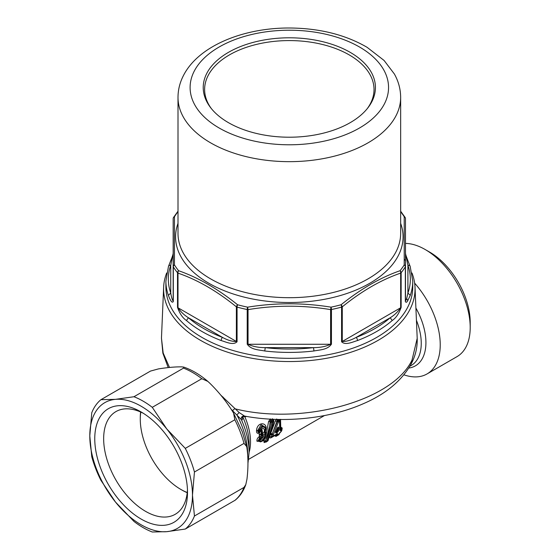 <?xml version="1.0" encoding="UTF-8"?>
<svg xmlns="http://www.w3.org/2000/svg" width="560" height="560" viewBox="0 0 560 560"><rect width="100%" height="100%" fill="white"/><g stroke="black" fill="none" stroke-linecap="round" stroke-linejoin="round"><path stroke-width="0.84" d="M276.549 429.191L277.2 429.023L276.591 429.219M275.842 431.627L277.102 430.563L277.837 430.969L277.34 431.529L276.745 431.2L277.102 430.563L276.528 430.227M277.102 430.563L277.2 429.023L278.698 427.931C278.523 426.671 278.033 426.79 277.235 428.281L277.354 428.183C278.075 427.049 278.292 427 277.998 428.036C278.292 427 278.075 427.049 277.354 428.183L275.436 432.264L276.108 433.118L275.597 431.228M276.71 431.158L276.304 430.717M140.784 412.076A57.358 33.117 -120 0 0 140.28 419.174A57.358 33.117 -120 0 0 180.831 489.419A57.358 33.117 -120 0 0 187.229 492.527M187.215 492.702A58.807 33.95 60 0 1 181.86 490.014L180.831 489.419M140.28 419.174L140.28 417.991A58.807 33.95 60 0 1 140.623 412.006M277.844 427.413L275.45 432.6M275.856 432.39L277.34 431.529A0.728 0.42 -120 0 1 277.592 432.264L278.537 430.892L277.837 430.969L277.998 428.036M278.537 430.892L278.698 427.931M403.914 374.815A63.651 36.75 -120 0 0 416.801 376.873A63.651 36.75 -120 0 0 427.049 373.933L457.023 356.629A63.651 36.75 -120 0 0 470.204 327.488L470.204 322.35A57.358 33.117 -120 0 0 429.646 252.105L425.201 249.536A63.651 36.75 -120 0 0 405.489 243.404M277.452 421.673L279.279 420.231L279.587 421.386L278.46 422.037L277.452 421.673L277.956 421.001L278.46 422.037L273.35 434.609L272.153 434.238L272.069 434.735L270.494 434.756L270.872 433.783L270.473 433.811M272.069 434.735L271.873 436.408L272.601 436.709L273.154 436.1L272.608 436.709L272.09 436.422L273.154 436.1L273.35 434.609L272.083 434.735L272.237 434.28M262.598 434.854L260.995 434.91L262.255 435.582L261.863 435.743L262.731 434.784C267.155 432.88 262.864 442.302 260.813 439.425L261.135 438.242C262.241 439.789 264.929 434.483 262.262 435.561L262.731 434.784M260.19 431.242L261.94 429.247L262.682 433.524C267.057 430.598 262.129 424.914 260.463 430.85L259.987 431.347L259.623 430.962C260.344 424.69 267.638 426.363 264.705 432.012L264.754 433.923C268.044 435.778 261.184 443.975 260.015 440.188L260.813 439.425M262.682 433.524L262.276 434.651M277.081 434.126L276.899 435.127L277.046 434.364L278.299 434.217L277.508 433.587L273.154 436.1M281.687 429.751L281.512 431.074L280.098 432.411L278.887 434.707L277.571 435.442L276.899 435.127L278.173 434.847L278.299 434.217M279.608 432.88L278.782 434.742L279.461 433.65M281.624 428.96L281.687 429.73L280.749 430.731A1.449 0.84 -120 0 0 280.357 429.415L280.49 427.903A2.177 1.26 60 0 0 281.008 429.037L281.106 431.508L281.512 430.983L279.195 433.699M279.279 420.203L279.93 420.322L279.118 419.44L279.993 420.637L279.587 421.386L279.664 430.185L280.749 430.731M281.064 429.142L281.673 429.485L281.064 429.142M281.512 430.983L280.805 431.977M270.858 422.1L271.537 421.19L271.852 422.282L270.858 422.1L271.558 421.211L272.811 421.071L273.308 421.82L272.86 422.184L272.804 421.015L273.28 421.701L272.706 420.084L273.266 421.358M273.315 421.799L267.806 440.776L266.168 441.574L265.965 441L266.938 440.951L271.852 422.282L272.86 422.184M264.894 432.131L264.754 433.923M267.323 441.315L266.098 441.595L265.622 440.916L263.823 440.692L264.46 439.173M470.204 327.488A63.651 36.75 -120 0 0 425.201 249.536M272.146 434.252L270.865 433.783L270.97 433.426L272.314 433.923L276.983 421.302L277.382 421.645L271.894 434.7L271.642 436.492L269.752 436.723L269.808 436.373M265.965 441L265.622 440.916L270.711 422.065L270.137 421.491C269.612 428.547 268.058 435.029 265.475 440.951L264.124 442.589L263.823 440.692M264.88 432.271L265.881 434.084M260.33 439.523L259.861 438.263L258.811 440.706L258.195 440.755L260.344 441.889L261.051 441.707L258.811 440.706L260.015 440.188M261.821 441.42L256.991 441.245L258.195 440.755L259.574 437.878L259.861 438.263L261.135 438.242L261.023 437.871C262.913 437.367 263.221 436.625 261.947 435.638L261.177 436.506L259.637 436.38L259.147 434.63L262.255 434.168M261.345 436.422L261.814 435.708L260.449 434.847L260.995 434.91L262.213 432.397L261.695 431.697L261.912 429.261M275.037 435.253L274.722 435.645L276.633 435.225L276.514 435.806L278.782 434.742M277.634 435.4L278.173 434.847M280.49 427.903L280.609 427.392L281.666 429.457L281.085 428.995L281.645 429.296L281.085 428.995L280.084 429.604M280.07 429.401L279.664 430.185M279.993 420.637L280.084 429.569M272.531 436.751L271.488 437.122M271.698 437.045L272.566 436.723L271.642 436.492L271.698 437.045L271.642 436.492M259.987 431.347L259.266 432.369L258.454 430.885L259.623 430.962M264.796 432.075L265.447 427.273L261.1 424.739L257.691 430.598L256.529 430.549C256.417 432.866 257.229 433.727 258.958 433.139L259.42 432.292C258.391 432.677 257.817 432.11 257.691 430.598L258.454 430.885L261.905 425.957L265.65 428.085M267.246 441.336L268.072 440.671M427.049 373.933A63.651 36.75 -120 0 0 416.801 285.663A63.651 36.75 -120 0 0 414.645 283.143M270.158 435.505L270.494 434.756L270.109 434.91M271.362 431.662L273.798 421.169L273.266 421.561L273.798 421.169L273.581 419.307M270.62 433.454L275.331 420.931L276.71 418.964L277.34 420.462L279.076 419.461M271.537 421.19L270.585 420.245L270.137 421.491L268.597 421.498L265.79 436.541M256.529 430.549C257.215 420.679 269.297 422.282 265.356 431.291L266.28 433.93L265.993 434.875M264.922 432.264L265.797 433.804M261.499 435.834L261.87 435.736M260.526 439.404L259.77 437.752L261.023 437.871L261.338 436.716L259.105 436.674C257.425 438.053 256.718 439.579 256.991 441.245M261.338 436.716L261.478 436.345M262.549 433.608L261.24 430.64L260.736 430.584M261.24 430.64L259.476 432.831L259.147 434.63M261.079 430.416L260.827 430.899M259.798 432.138L258.958 433.139M261.107 430.717L261.562 431.781L260.449 434.847L259.168 435.099M277.571 435.442L276.311 435.89M276.633 435.225L275.919 436.436L274.722 435.645L271.075 437.752C269.948 438.221 269.507 437.878 269.752 436.723M279.517 433.657L279.755 432.586M280.203 427.868L280.609 427.392M275.331 420.931L276.983 421.302L277.34 420.462L277.949 420.994M281.645 429.296L282.261 428.099L280.728 427.021L280.539 419.321L279.972 420.49M268.597 421.498L270.382 418.908L270.585 420.245L272.706 420.084L272.496 418.719M266.098 441.595L267.239 441.343M266.798 441.469L264.124 442.589M231.266 409.402L241.353 419.594C242.193 420.252 242.599 419.713 242.578 417.977L242.585 416.486L244.846 416.773L244.244 416.094M271.446 437.15A2.177 1.26 -120 0 0 271.075 437.752M281.659 429.954L282.261 428.099M282.058 429.618L281.505 431.095M280.742 432.04L279.979 432.614M267.204 441.35L265.895 442.176M242.578 417.977L242.368 417.452M247.688 455.308A61.712 35.63 60 0 0 236.887 414.946L239.134 412.524L220.773 395.115M232.449 410.683L234.654 408.723C302.225 425.81 392.952 400.876 412.027 360.024L417.2 338.345C417.508 347.326 415.478 355.894 411.117 364.063L412.027 360.024M247.954 463.358L249.109 452.396A60.291 34.811 60 0 0 241.353 419.594C240.996 417.235 242.004 416.024 244.37 415.961L239.134 412.524M242.305 417.046L242.312 417.655C242.417 416.738 243.229 416.22 244.748 416.115L244.37 415.961M161.462 338.142L163.17 352.982L169.491 367.458M411.964 272.979A125.727 72.583 180 0 1 415.009 287.168A125.727 72.583 180 0 1 409.962 309.393A125.727 72.583 180 0 1 289.324 361.543A125.727 72.583 180 0 1 168.686 309.393A125.727 72.583 180 0 1 163.639 287.168A125.727 72.583 180 0 1 166.684 272.979M407.757 300.657L410.284 295.33L407.911 293.076A121.002 69.86 0 0 0 407.911 265.272L405.489 253.365C405.58 253.799 404.838 253.183 410.193 266.448L410.193 266.448A2.422 1.939 160.6 0 0 407.911 265.272L407.911 293.076L406.672 298.564L405.489 301.035L405.489 260.652L405.342 301.511C406 302.743 406.805 302.456 407.757 300.657L406.672 298.564M173.355 217.854A2.422 1.855 32.2 0 1 173.537 217.427A2.422 2.422 0 0 0 173.166 218.715L173.166 253.365C173.579 252.427 172.424 256.746 170.975 260.015L168.462 266.448A2.422 1.939 19.4 0 1 170.744 265.272L173.166 253.365L173.166 301.035C172.263 299.985 171.458 297.339 170.744 293.076L168.371 295.33C169.47 298.144 171.822 304.101 173.306 301.511L173.166 218.715A2.422 2.212 0 0 1 174.447 216.762L174.447 264.908A122.213 70.56 -0 0 0 178.612 270.718L178.612 270.718C198.198 277.557 217.854 288.904 237.58 304.759A122.213 70.56 -0 0 0 247.632 307.167L247.632 307.167C275.422 302.673 303.226 302.673 331.023 307.16A122.213 70.56 0 0 0 341.075 304.759L341.075 304.759C360.794 288.904 380.45 277.557 400.043 270.718A122.213 70.56 0 0 0 404.208 264.908L404.229 259.14L405.489 260.652L405.489 218.715A2.422 2.212 180 0 0 404.208 216.762L404.229 259.14M356.153 337.414C350.952 340.263 346.325 341.614 342.272 341.474L341.586 341.754C345.457 345.625 352.59 341.936 357.49 340.557A2.422 1.092 -110.9 0 0 356.153 337.414A121.002 69.86 0 0 0 390.201 317.758L392.224 320.502C395.983 317.996 398.958 313.621 401.142 307.37L400.659 307.769C397.88 311.85 394.394 315.182 390.201 317.758L356.153 337.414M264.768 350.987A123.424 71.26 0 0 0 313.887 350.987A2.422 0.392 -96.7 0 0 313.404 347.641L265.244 347.641L264.768 350.987C258.937 349.797 251.195 349.93 247.219 344.183L248.045 344.267C252.875 346.528 258.608 347.655 265.244 347.641A121.002 69.86 0 0 0 313.404 347.641C320.047 347.655 325.78 346.528 330.61 344.267L248.045 344.267L248.045 309.617L247.632 307.16A2.422 0.672 -78.2 0 0 247.219 309.533A2.422 1.4 0 0 0 248.045 309.617C275.562 305.067 303.086 305.067 330.61 309.617A2.422 1.4 0 0 0 331.436 309.533A2.422 0.672 -101.8 0 0 331.023 307.16L330.61 309.617L330.61 344.267L331.436 344.183L331.436 309.533A123.424 71.26 0 0 0 341.586 307.104L341.586 341.754M186.431 320.502A123.424 71.26 0 0 0 221.165 340.557A2.422 1.092 -69.1 0 1 222.502 337.414A121.002 69.86 0 0 1 188.447 317.758L186.431 320.502C182.665 317.996 179.697 313.621 177.513 307.37L177.996 307.769C180.775 311.85 184.254 315.182 188.447 317.758L222.502 337.414C227.703 340.263 232.323 341.614 236.376 341.474L236.376 306.824A2.422 1.4 0 0 0 237.062 307.104A2.422 0.84 -74.9 0 1 237.58 304.759A2.422 1.099 -51.2 0 0 236.376 306.824C216.916 291.039 197.456 279.804 177.996 273.119A2.422 1.638 -70.7 0 1 178.612 270.718A2.422 1.792 -39 0 0 177.513 272.72A2.422 1.4 0 0 0 177.996 273.119L177.996 307.769L236.376 341.474L237.062 341.754L237.062 307.104A123.424 71.26 0 0 0 247.219 309.533L247.219 344.183M313.887 350.987C319.711 349.797 327.46 349.93 331.436 344.183M221.165 340.557C226.065 341.936 233.198 345.625 237.062 341.754M342.272 306.824A2.422 1.4 180 0 1 341.586 307.104A2.422 0.84 -105.1 0 0 341.075 304.759A2.422 1.099 -128.8 0 1 342.272 306.824L342.272 341.474L400.659 307.769L400.659 273.119C381.192 279.811 361.732 291.046 342.272 306.824M405.342 301.511L405.342 266.861A2.422 1.855 -147.8 0 0 404.208 264.908A2.422 1.666 180 0 1 405.489 266.385L405.489 266.385A2.422 1.4 180 0 1 405.342 266.861A123.424 71.26 0 0 1 401.142 272.72A2.422 1.4 180 0 1 400.659 273.119A2.422 1.638 -109.3 0 0 400.043 270.718A2.422 1.792 -141 0 1 401.142 272.72L401.142 307.37M410.284 295.33A123.424 71.26 0 0 0 412.748 281.155L412.748 287.077A123.424 71.26 180 0 1 407.757 307.139A123.424 71.26 180 0 1 289.324 358.337A123.424 71.26 180 0 1 170.898 307.139A123.424 71.26 180 0 1 165.9 287.077L165.9 281.155A123.424 71.26 0 0 0 168.371 295.33M177.513 307.37L177.513 272.72A123.424 71.26 0 0 1 173.306 266.861A2.422 1.4 180 0 1 173.166 266.385A2.422 1.666 -0 0 1 174.447 264.908A2.422 1.855 -32.2 0 0 173.306 266.861L173.306 301.511M367.269 108.619A84.7 48.902 0 0 0 370.601 103.25A84.7 48.902 0 0 0 313.173 42.56A84.7 48.902 0 0 0 208.047 75.712A84.7 48.902 0 0 0 211.379 108.619M371.945 101.5A86.1 49.707 0 0 0 313.565 39.809A86.1 49.707 0 0 0 206.71 73.514A86.1 49.707 0 0 0 210.728 107.8A86.1 49.707 0 0 0 289.324 137.214A86.1 49.707 0 0 0 367.927 107.8A86.1 49.707 0 0 0 371.945 101.5M245.812 484.568C243.516 491.05 239.981 496.258 235.207 500.192L185.283 529.053L166.803 531.664A72.604 41.916 60 0 1 115.465 502.026A72.604 41.916 60 0 1 96.082 467.922A72.604 41.916 60 0 1 89.796 435.869A72.604 41.916 60 0 1 115.465 399.35A72.604 41.916 60 0 1 166.803 428.995L185.283 448.378L234.836 419.769L233.583 413.119L232.869 411.929C226.471 401.569 218.75 391.972 209.72 383.131L207.865 381.416L201.831 378.714L152.278 407.323L166.803 428.995A72.604 41.916 60 0 1 186.186 463.099A72.604 41.916 60 0 1 192.472 495.152L194.446 516.012L243.999 487.403L245.812 484.568L246.967 479.122C248.283 468.069 248.283 457.786 246.967 448.252L246.666 446.53L243.999 443.394L194.446 472.003L192.472 495.152A72.604 41.916 60 0 1 166.803 531.664L152.278 532A77.441 44.709 60 0 1 133.945 521.416L115.465 502.026L100.94 480.354A77.441 44.709 -120 0 1 95.053 466.942A77.441 44.709 -120 0 1 91.77 456.736L89.796 435.869L91.77 412.727A77.441 44.709 -120 0 1 100.94 399.686L115.465 399.35L133.945 396.739L183.498 368.13L183.715 367.087L181.531 366.856C175.133 366.786 167.419 367.479 158.382 368.921L150.493 371.077L100.94 399.686M185.283 529.053A77.441 44.709 -120 0 0 194.446 516.012M194.446 472.003A77.441 44.709 -120 0 0 191.163 461.797A77.441 44.709 -120 0 0 185.283 448.378M152.278 407.323A77.441 44.709 -120 0 0 133.945 396.739M100.436 467.684A65.583 37.863 60 0 1 141.134 411.964A65.583 37.863 60 0 1 181.832 463.33A65.583 37.863 60 0 1 187.509 492.282A65.583 37.863 60 0 1 152.607 524.02A65.583 37.863 60 0 1 100.436 467.684M143.416 413.343A59.29 34.23 -120 0 0 115.934 411.593A59.29 34.23 -120 0 0 108.787 464.905A59.29 34.23 -120 0 0 175.231 514.29A59.29 34.23 -120 0 0 187.453 489.615M277.592 432.264L276.108 433.118M415.905 308.049A50.82 29.344 60 0 1 408.807 368.046M259.105 436.674L259.574 437.878L259.301 436.555M249.109 452.396L249.109 443.842A49.819 28.763 -120 0 0 242.746 416.85M259.623 432.18L259.154 433.034M277.9 435.288L275.919 436.436M416.43 320.299A48.398 27.944 60 0 1 411.229 365.463L409.92 366.212M246.722 416.472L244.839 416.766A48.398 27.944 60 0 1 249.109 452.305M222.922 397.761L223.272 397.306M222.656 397.425L222.957 397.019M170.744 265.272L170.744 293.076A121.002 69.86 0 0 1 170.744 265.272M171.983 259.231L170.898 260.533M357.49 340.557A123.424 71.26 0 0 0 392.224 320.502M177.828 211.442A2.422 1.792 39 0 1 178.003 211.267A2.422 2.422 0 0 0 177.828 211.442L173.537 217.427A2.422 1.855 32.2 0 1 174.447 216.762A122.213 70.56 0 0 1 178.003 211.722M400.827 211.442A2.422 1.792 141 0 0 400.652 211.267A2.422 2.422 0 0 1 400.827 211.442L405.118 217.427A2.422 1.855 147.8 0 0 404.208 216.762A122.213 70.56 -0 0 0 400.652 211.722M405.3 217.854A2.422 1.855 147.8 0 0 405.118 217.427A2.422 2.422 0 0 1 405.489 218.715M400.652 223.37A113.743 65.667 180 0 1 398.468 255.332A113.743 65.667 180 0 1 261.625 300.538A113.743 65.667 180 0 1 178.003 223.37M400.652 97.384L400.652 233.422A111.321 64.274 180 0 1 396.144 251.517A111.321 64.274 0 0 1 273.497 297.038A111.321 64.274 0 0 1 178.003 233.422L178.003 97.384A111.321 64.274 0 0 0 273.497 161.007A111.321 64.274 0 0 0 396.144 115.479A111.321 64.274 0 0 0 400.652 97.384C400.596 89.201 398.51 81.403 394.373 73.99L384.09 60.466L367.094 47.313C345.345 34.699 319.564 28.259 289.744 28C243.033 27.748 198.177 46.081 183.33 75.775C179.816 82.67 178.038 89.873 178.003 97.384M384.538 103.635A99.225 57.288 0 0 0 317.261 32.536A99.225 57.288 0 0 0 194.117 71.379A99.225 57.288 0 0 0 261.394 142.471A99.225 57.288 0 0 0 384.538 103.635M234.836 500.444A77.441 44.709 -120 0 0 243.999 487.403M243.999 443.394A77.441 44.709 -120 0 0 240.723 433.188A77.441 44.709 -120 0 0 234.836 419.769M201.831 378.714A77.441 44.709 -120 0 0 183.498 368.13M277.214 434.07L272.769 436.639M273.224 421.442L268.079 440.657M265.762 433.657L265.853 433.979C266.259 437.605 264.656 440.181 261.044 441.707M262.542 435.449L262.171 435.547M267.288 441.329L266.777 441.476M248.675 459.312L324.45 415.562M163.639 287.168L161.462 338.17L162.869 353.192L168.21 367.591M411.117 364.063C401.534 380.947 385.532 394.198 363.111 403.802C329.161 418.754 283.626 423.388 244.748 416.115M415.009 287.168L417.2 338.345M412.748 281.155L410.193 266.448M168.462 266.448L165.9 281.155M233.583 413.119L242.256 431.662L246.666 446.53M183.715 367.087C191.919 369.887 199.969 374.661 207.865 381.416"/></g></svg>
